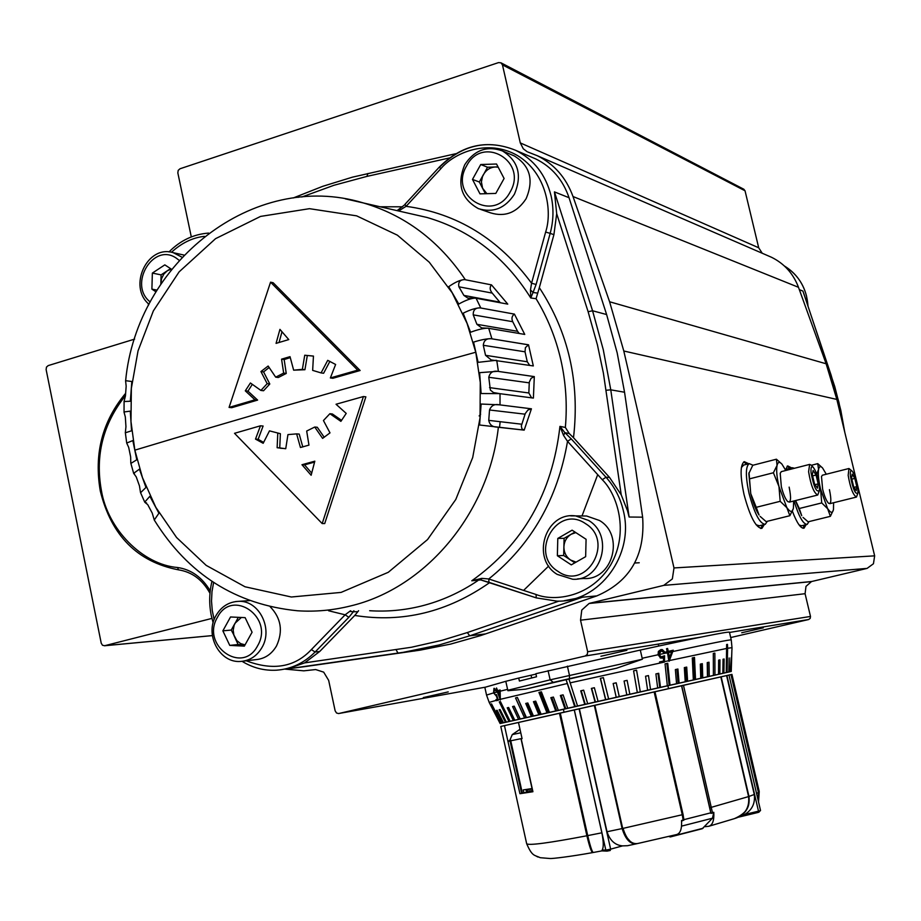 <?xml version="1.0" encoding="UTF-8"?>
<svg xmlns="http://www.w3.org/2000/svg" width="921" height="921" viewBox="0 0 921 921"><rect width="100%" height="100%" fill="white"/><g stroke="black" fill="none" stroke-linecap="round" stroke-linejoin="round"><path stroke-width="1.38" d="M241.36 617.473L235.062 623.195L231.252 630.068L222.87 630.839L229.755 645.391L244.353 646.128L252.078 632.232L245.136 617.646L230.538 616.978L222.87 630.839M243.904 661.059L255.589 659.666C264.546 658.929 271.522 654.37 276.496 645.989C283.254 631.219 281.147 618.129 270.187 606.743M238.309 617.335L234.199 625.06L233.186 630.16L233.911 635.352L238.102 644.527L229.755 645.391M238.102 644.527L245.055 644.873L240.611 643.595L236.858 640.625L231.252 630.068M683.014 814.567L623.057 828.37C626.487 839.515 631.415 844.545 637.862 843.486L676.636 834.553C680.389 833.447 682.024 828.773 681.54 820.53L683.129 820.047L682.277 814.832L654.152 691.959L654.969 691.775L649.489 693.006L683.359 685.362L654.198 691.947M681.114 685.88L654.244 691.936M712.44 812.575L710.908 813.324L681.528 685.777L683.486 685.339L712.44 812.575L713.798 812.322L712.474 818.216L702.274 828.716L670.476 836.901M671.789 835.727L670.315 836.947L668.819 836.441M731.251 671.455L729.409 671.87L731.251 671.455L731.896 649.858L731.078 671.501L543.851 713.74M493.575 692.903L493.955 688.355L496.177 691.234L494.232 689.484L493.99 692.799L495.728 695.39L496.488 694.526L498.296 700.236L496.454 700.651L495.959 699.615L497.455 699.281L496.431 696.161L493.575 692.903L486.541 695.079L489.189 702.412M496.81 692.051L496.523 687.987L497.651 690.704L500.126 689.979L500.333 700.029L497.421 692.016L493.99 692.799M507.782 690.29L550.136 679.836L642.398 659.229L616.621 668.197L568.948 679.042L577.548 706.016L578.181 705.877L574.692 706.66L566.093 679.698L525.661 689.138L507.897 690.715L505.79 681.31L484.837 687.342M493.829 711.173L500.126 723.538L507.195 721.972L505.456 722.317L499.147 709.769L500.057 709.538L506.377 722.11L508.104 721.719L505.502 722.352L543.851 713.752M501.151 723.319L504.65 722.536L501.151 723.319M493.978 711.127L500.379 723.48L501.07 723.319L491.146 704.024M491.538 703.909L501.485 723.227L502.82 722.916L496.465 710.436L497.121 710.298M505.456 722.317L503.488 722.766L497.121 710.275L496.465 710.436M507.229 707.812L508.645 707.501L507.229 707.812L513.342 720.521L510.13 721.247L500.437 701.583L499.286 701.871L508.968 721.511L506.377 722.11M508.634 707.478L514.758 720.199L518.558 719.347L512.583 706.545L514.114 706.2L520.089 719.002L518.558 719.347M574.692 706.66L567.727 708.226L563.099 694.848L560.359 695.482L564.999 708.848L558.333 710.356L553.417 697.07L550.827 697.669L555.731 710.943L549.446 712.359L541.387 691.832L538.946 692.408L546.993 712.912L541.122 714.236L535.7 701.146L533.443 701.675L538.854 714.754L533.432 715.974L527.802 702.976L525.73 703.46L531.359 716.446L526.444 717.563L517.383 697.473L515.53 697.922L524.579 717.977L520.204 718.967L514.217 706.154L512.583 706.545M659.666 662.706L659.574 661.911L663.5 661.094L663.557 657.64L660.841 658.135L658.031 654.762L658.388 651.423L660.887 649.593L662.337 649.616L664.962 652.241L663.857 652.482L661.082 650.779L659.171 654.52L661.151 656.926L664.571 655.764L664.455 662.072L570.087 682.864M668.807 660.702L667.495 652.828L666.205 653.116L665.929 651.907L667.218 651.619L666.539 648.706L667.598 648.465L668.278 651.377L673.239 650.214L669.095 661.359L668.807 660.702L664.49 661.646M731.239 639.888L729.444 632.151C727.095 631.61 697.381 637.574 640.302 650.065L535.861 673.712L536.54 676.762L519.398 681.056L518.73 678.04L535.941 674.091M731.953 649.881L731.999 647.67L727.625 648.269L727.463 644.366L726.646 644.516L726.255 672.549L723.906 673.078L724.125 659.01L723.054 659.229L722.835 673.32L719.854 673.988L719.957 659.873L718.633 660.161L718.541 674.276L714.961 675.081L714.869 653.104L713.315 653.426L713.407 675.427L709.251 676.359L709.009 662.222L707.236 662.602L707.466 676.762L702.758 677.821L702.32 663.673L700.317 664.11L700.754 678.27L695.528 679.445L694.492 657.433L692.293 657.905L693.329 679.94L687.619 681.218L686.709 667.092L684.326 667.61L685.236 681.759L679.099 683.14L677.914 669.026L675.369 669.59L676.555 683.716L670.028 685.178L667.737 663.27L665.043 663.857L667.334 685.788L660.484 687.331L658.711 673.286L655.902 673.919L657.663 687.964L650.537 689.564L648.465 675.577L645.552 676.221L647.636 690.22L640.302 691.867L636.561 670.177L633.579 670.845L637.32 692.546L629.837 694.227L627.109 680.354L624.081 681.033L626.821 694.906L619.257 696.61L616.195 682.806L613.156 683.497L616.218 697.301L608.643 699.004L603.37 677.637L600.331 678.328L605.604 699.684L598.086 701.388L594.367 687.734L591.374 688.413L595.093 702.055L587.69 703.725L583.661 690.163L580.725 690.831L584.754 704.392L577.548 706.016M727.625 648.269L727.072 672.376L728.799 671.985L729.19 657.985L729.363 671.858L730.445 671.628L731.182 657.617L731.205 671.455M583.661 690.186L581.209 690.738L585.238 704.289L587.69 703.725M563.099 694.871L561.165 695.309L565.793 708.675L567.727 708.226M565.793 708.675L564.999 708.848M553.429 697.082L551.771 697.462L556.687 710.724L558.333 710.356M556.687 710.724L555.731 710.943M541.398 691.855L540.04 692.178L548.087 712.67L549.446 712.359M548.087 712.67L546.993 712.912M535.711 701.169L534.664 701.411L540.063 714.477L542.331 713.971L541.122 714.236M540.063 714.477L538.854 714.754M527.814 702.999L527.065 703.172L532.695 716.147L534.767 715.675L533.432 715.974M532.695 716.147L531.359 716.446M517.406 697.508L526.018 717.655L527.883 717.24L526.444 717.563M526.018 717.655L524.579 717.977M513.342 720.521L514.758 720.199M508.968 721.511L510.13 721.247M502.82 722.916L503.488 722.766M726.255 672.549L727.072 672.376M722.835 673.32L723.906 673.078M718.541 674.276L719.854 673.988M713.407 675.427L714.961 675.081M709.009 662.222L707.535 662.556L707.765 676.693L709.251 676.359M702.32 663.673L700.939 663.995L701.376 678.132L702.758 677.821M701.376 678.132L700.754 678.27M694.492 657.433L693.225 657.732L694.261 679.733L695.528 679.445M694.261 679.733L693.329 679.94M686.709 667.092L685.569 667.357L686.479 681.482L687.619 681.218M686.479 681.482L685.236 681.759M677.914 669.026L676.912 669.268L678.086 683.37L679.099 683.14M678.086 683.37L676.555 683.716M667.737 663.27L666.885 663.477L669.164 685.374L670.028 685.178M669.164 685.374L667.334 685.788M658.711 673.286L658.008 673.458L659.77 687.492L660.484 687.331M659.77 687.492L657.663 687.964M648.465 675.577L650.537 689.564M649.996 689.691L647.636 690.22M636.561 670.177L640.302 691.867M639.922 691.959L637.32 692.546M627.109 680.354L629.837 694.227M629.63 694.273L626.821 694.906M616.195 682.806L619.257 696.61M619.223 696.621L616.218 697.301M603.37 677.66L600.469 678.317L605.742 699.661L608.643 699.004M594.379 687.745L591.685 688.355L595.403 701.986L598.086 701.388M505.79 681.31L518.73 678.04M642.398 659.229L642.179 658.262L658.031 654.762M566.093 679.698L575.337 706.511M568.948 679.053L566.657 679.583M560.359 695.482L561.165 695.309M550.827 697.669L551.771 697.462M538.946 692.408L540.04 692.178M533.443 701.675L534.664 701.411M525.73 703.46L527.065 703.172M515.53 697.922L516.98 697.611M499.286 701.871L500.46 701.618M499.147 709.769L500.068 709.561M727.463 644.366L726.646 644.55M724.125 659.01L723.054 659.252M719.957 659.873L718.633 660.184M714.869 653.104L713.315 653.461M700.939 663.995L700.317 664.122M693.225 657.732L692.293 657.939M685.569 667.357L684.326 667.633M676.912 669.268L675.369 669.602M666.885 663.477L665.054 663.88M658.008 673.458L655.902 673.93M647.912 675.703L645.552 676.233M636.181 670.281L633.579 670.868M626.902 680.412L624.081 681.045M616.161 682.829L613.156 683.509M672.399 650.422L671.397 652.586M669.095 657.629L668.577 658.757M666.09 652.621L667.495 652.828M667.172 648.557L667.449 651.135L668.278 651.377M668.381 657.421L669.521 657.755L671.628 651.872L667.564 652.298L667.737 653.933M667.564 652.298L668.554 652.586L669.521 657.755M671.628 651.872L668.554 652.586M662.97 661.209L664.455 662.072M662.947 661.612L659.62 662.349M662.314 658.147L660.944 657.744L662.187 657.237L663.557 657.64M660.944 657.744L660.069 657.824M662.187 649.581L664.962 652.241M661.842 650.756L661.082 650.779M660.518 650.617L658.262 654.347L659.194 654.624M658.262 654.347L661.151 656.926M663.235 656.615L663.189 657.525M499.09 691.234L497.421 692.016M499.032 691.141L496.845 692.178M498.48 691.28L498.123 690.566M500.057 690.865L497.904 691.878L499.424 696.794L499.401 691.452L497.904 691.878M500.034 691.107L499.401 691.452M499.999 696.483L499.424 696.794M498.1 699.753L496.454 700.651M494.163 689.53L494.301 688.298M495.187 688.977L494.312 689.449M494.232 689.484L495.049 689.046M531.682 677.971L531.095 675.323M587.713 835.577L586.896 835.773C548.881 842.991 528.804 845.651 526.674 843.74C532.338 856.806 534.387 854.849 540.247 857.704L550.228 858.522C552.381 858.683 570.053 856.703 592.813 852.57C591.535 852.558 589.567 846.952 586.896 835.773L559.473 713.291L500.782 726.45L539.821 717.609M579.367 708.813L607.365 702.493L560.29 713.107L587.713 835.612L601.862 832.803C603.612 841.736 603.716 847.47 602.184 849.979L605.834 850.129L574.336 709.941L579.367 708.813L607.02 831.744L622.135 828.578C625.589 839.733 630.597 844.753 637.159 843.648L627.535 845.708L622.527 845.881C615.055 845.202 609.886 840.482 607.02 831.744M559.473 713.291L574.336 709.941M574.267 709.964L601.862 832.803M602.184 849.979L601.816 850.889L593.4 852.466C592.284 852.443 590.384 846.825 587.713 835.612M594.344 705.44L622.135 828.578M630.275 841.426L625.704 836.245L622.976 829.671L594.874 705.325L607.365 702.493L560.336 713.096M677.246 686.732L721.166 676.82L748.969 796.458L754.276 794.478C755.335 803.342 752.1 810.031 744.594 814.509L758.49 811.159L726.911 675.519L730.952 674.586L548.605 715.675M730.952 674.586L758.42 792.44L758.386 801.282M721.166 676.82L726.911 675.519M726.6 675.588L754.276 794.478M735.718 818.228C745.722 814.36 750.143 807.107 748.969 796.458M736.961 817.756L744.594 814.509M677.223 686.64L668.519 688.597M709.377 826.114L734.325 818.665C744.951 815.085 749.706 807.729 748.589 796.584L720.832 676.9L698.222 681.989L731.067 674.563L758.524 792.371L758.42 801.431M526.271 789.447L526.847 792.014L527.549 791.91M539.821 717.597L548.594 715.64M594.874 705.325L622.654 828.416M654.152 691.959L595.265 705.233M720.775 676.912L683.486 685.339M668.519 688.586L731.067 674.563M518.488 722.501L522.069 738.619L521.217 738.895L532.925 791.726L519.939 793.695L507.978 741.532L509.843 740.242L512.272 734.59L519.997 729.282M504.466 725.644L507.978 741.532M713.798 812.322C714.247 820.461 712.578 825.112 708.802 826.275L704.496 826.724M681.667 685.754L710.183 809.536L681.69 685.627M712.14 813.22L710.908 813.324M654.969 691.775L683.083 814.578L683.935 820.081L682.047 820.887M682.956 814.636L683.912 820.012M683.935 820.081L683.129 820.047M710.183 809.536L710.92 813.266M528.896 789.044L529.494 791.761L532.614 791.139M529.494 791.761L527.94 792.095L527.319 789.285M527.077 789.332L527.94 792.095M510.545 740.265L522.334 793.142L521.62 793.338L509.992 740.703L521.62 793.338M521.539 793.361L519.939 793.695M521.217 738.895L521.954 738.135M531.118 791.369L530.542 788.79M508.415 741.543L509.912 740.76M525.972 789.493L526.582 792.256L522.299 792.981M532.05 788.56L523.22 789.919L523.888 792.9M822.465 475.201L821.486 476.491L822.637 489.235C824.433 496.281 826.39 500.943 828.509 503.223C831.26 504.489 831.559 499.965 829.43 489.661M795.399 500.598L801.707 515.691L799.278 508.507L821.739 502.924L828.094 509.163C830.846 513.216 832.642 513.319 833.47 509.451L833.597 502.728M803.054 517.429L808.097 521.816L830.385 516.336L820.565 489.109L821.739 502.924M826.287 474.234L822.557 467.96C820.542 465.819 819.218 466.314 818.562 469.434C817.894 473.843 818.562 480.405 820.565 489.109L819.287 484.791M833.332 510.096L830.385 516.336M795.571 500.552L799.278 508.507M816.72 474.131L818.562 469.434L817.744 463.631L822.557 467.96M813.37 467.442C811.436 465.646 810.664 467.419 811.067 472.761C813.853 487.186 816.639 493.034 819.414 490.294L819.402 485.804C818.251 477.665 816.248 471.54 813.37 467.442L811.413 465.266L817.744 463.631M575.821 532.603L571.204 534.238C566.645 537.081 564.216 541.306 563.894 546.913C563.94 552.519 566.173 556.894 570.583 560.026L574.854 562.835M577.536 578.895L583.73 578.492C612.603 580.644 625.002 535.216 599.479 520.492L586.631 516.013L582.095 515.967M585.652 556.664L571.273 564.872L557.366 555.731L557.792 538.428L572.102 530.174L586.078 539.28L585.652 556.664M557.366 555.731L563.687 555.501L570.583 560.026L576.086 562.132M563.687 555.501L564.101 538.325L557.792 538.428M564.101 538.325L574.992 532.062M811.413 465.266L809.64 464.403L808.603 471.725C810.837 485.298 813.876 493.069 817.733 495.014L819.264 490.928M814.452 483.617L817.388 488.188L818.17 483.882L816.052 475.04L813.128 470.447L812.322 474.718L814.452 483.617M812.61 475.915L816.052 475.04M815.12 484.653L818.17 483.882M799.152 525.016L801.627 525.753L806.842 524.475M794.04 500.943C798.852 516.577 803.239 524.394 807.187 524.383L808.995 521.597M794.512 468.259L792.313 467.73L790.989 469.157M787.121 469.054L785.648 470.171M789.976 468.329L787.087 466.245M785.475 469.814L787.674 465.899L791.623 467.903M746.989 464.196L743.638 462.008M764.349 524.556L761.863 528.401C755.899 527.906 749.959 516.623 744.041 494.554C740.058 475.823 740.127 464.863 744.249 461.663L748.75 463.747M760.7 528.504L762.588 524.982M802.939 528.24L804.494 525.051M284.865 669.107L303.803 670.833L315.65 669.555L323.685 672.146L328.67 680.389L335.14 710.828L336.533 713.004L338.548 713.556L484.826 687.273L486.541 695.079M581.773 610.059L589.095 603.474L811.447 581.612L805.99 586.378L805.081 593.7L580.529 620.19L581.773 610.059M527.94 152.046L537.277 155.707C554.235 164.134 566.15 177.741 573.012 196.53L609.598 301.766L623.793 351.005L673.988 567.946L672.353 578.918L663.765 585.376L589.532 603.313L811.781 581.485L867.087 568.395L873.453 563.744L874.651 555.847L836.844 399.426L826.125 363.772L798.484 287.294C793.303 273.618 784.312 263.613 771.533 257.281L768.149 255.819M806.151 524.636L804.021 528.182C800.798 528.7 796.93 523.059 792.394 511.27M527.134 151.7L523.301 148.811L520.284 142.905L758.697 247.772L762.243 253.252M758.697 247.772L745.043 190.797L743.754 189.196M191.303 236.916L177.834 172.883L178.202 170.362L180.021 168.762L498.526 62.605L500.955 62.812L502.452 64.873L520.284 142.905M211.922 618.405L104.672 645.713L102.507 645.276L101.229 643.203L46.119 369.563L46.476 367.099L48.214 365.591L134.627 339.112M730.698 637.539L808.626 619.534L810.192 618.394L810.492 616.448L805.081 593.7M580.529 620.19L587.667 651.746L587.264 654.451L585.169 656.017L338.893 713.499M600.906 656.247L626.879 650.307L600.906 656.247M741.704 632.762L763.302 627.823L741.704 632.762M423.315 697.577L448.228 691.901L423.315 697.577M852.259 471.23C850.613 469.733 850.014 471.425 850.451 476.307C853.019 489.465 855.528 494.991 857.946 492.862L857.9 488.452C856.737 480.704 854.849 474.96 852.259 471.23L848.966 468.501L848.172 475.351C850.336 487.946 853.099 495.176 856.472 497.052L857.831 493.368M853.571 486.426L856.185 490.674L856.806 486.656L854.815 478.413L852.19 474.142L851.568 478.126L853.571 486.426M851.81 479.162L854.815 478.413M854.124 487.324L856.806 486.656M498.192 167.208L495.348 166.966C490.214 167.323 486.23 169.878 483.41 174.61L479.323 182.001L472.485 179.422L479.991 193.859L495.797 193.433L504.098 178.49L496.534 164.019L480.727 164.525L472.485 179.422M480.601 209.401L490.571 212.866C505.134 217.298 516.969 212.601 526.087 198.74C534.007 180.125 530.093 165.861 514.344 155.948L512.513 155.177M485.413 193.721L479.323 182.001M480.727 164.525L487.508 167.219L482.477 176.602L481.418 181.944L482.592 188.218L486.864 193.675M487.508 167.219L498.031 166.885M171.294 269.093L167.277 270.797L163.765 274.193L161.52 278.752L160.876 283.99M156.984 290.103L151.896 289.136L155.948 291.796M151.896 289.136L152.356 273.088L164.813 264.868L171.559 269.266M160.83 284.059L161.094 274.872L152.356 273.088M161.094 274.872L170.581 268.621M799.336 289.655L802.928 291.082L804.367 295.399M475.777 352.236L480.267 382.399L480.037 417.743L472.703 457.518L455.791 499.47L427.551 539.556L388.282 572.298L341.069 592.41L291.358 597.004L244.998 586.769L206.166 565.367L176.567 537.507L155.822 507.321L142.49 477.677L134.846 450.15L130.989 421.622L131.358 388.328L138.046 350.832L153.358 310.895L179.1 271.879L215.56 238.666L260.562 216.412L309.468 208.676L356.623 215.848L397.377 235.166L429.278 262.232L452.13 292.717L467.062 323.375L475.777 352.236C352.985 386.026 239.345 418.664 134.846 450.15M146.554 502.947L144.804 502.256L147.763 504.696L152.218 513.078L154.314 520.112C188.126 574.439 235.857 604.648 297.541 610.773C315.235 611.947 332.849 610.347 350.406 605.983C425.479 588.289 488.625 513.722 498.376 427.275L496.741 427.079C492.298 426.953 489.638 424.708 488.752 420.367L489.523 409.983C491.296 405.539 494.554 403.812 499.32 404.814L531.429 408.809L524.176 430.13L498.376 427.275M500.022 393.693L493.506 392.553L490.363 390.09L488.786 377.276C489.891 372.614 492.862 370.633 497.697 371.324L534.307 376.608L533.397 398.079L500.022 393.693L500.022 404.895M496.062 360.318L478.103 362.344L473.567 342.105C481.015 339.768 486.887 338.64 491.215 338.721L528.527 344.811L533.317 365.936L491.204 359.927L485.54 355.31L483.295 345.294L525.028 351.81L525.419 347.585L528.458 344.834L491.215 338.721C486.449 338.318 483.813 340.505 483.295 345.294M130.805 463.102L130.644 456.897L128.698 447.41L126.707 443.036L132.843 440.56L136.78 459.775L130.886 463.413M531.728 157.215L535.849 158.976C551.875 166.908 562.938 179.825 569.04 197.716L606.617 314.545L617.174 352.858L624.553 392.231L642.628 517.165L629.112 517.026L627.512 510.775L621.238 494.865L609.541 477.435L573.507 437.717C579.908 382.273 568.522 332.251 539.326 287.651L553.912 234.671L556.698 213.707L554.442 191.89L592.571 310.768L588.116 311.712L597.418 344.834L603.393 373.097L621.238 494.865M564.469 600.665L582.556 597.188L469.733 635.824L467.327 632.554L442.057 640.302L411.434 647.256L304.655 662.878L319.737 651.469L354.758 615.447C402.615 623.033 447.594 612.074 489.696 582.579M642.628 517.165C645.322 555.328 630.045 581.577 596.808 595.91L480.704 635.571L450.519 644.124L420.091 650.157L304.598 666.654M480.209 579.85L471.782 580.783L480.75 579.931L536.068 597.787M569.224 433.526L564.918 432.697L571.25 438.903L567.52 441.332L563.548 435.414L564.918 432.697L559.945 426.377L565.356 427.436L569.224 433.526L573.507 437.717M281.999 331.756L279.04 342.485M314.579 462.089L304.54 464.863L311.701 473.106M279.938 329.373L276.07 343.372L288.768 339.584L279.938 329.373M301.973 464.725L311.137 475.259L314.821 461.179L301.973 464.725L304.54 464.863M302.364 369.356L293.649 370.173L290.023 356.657L281.561 359.155L283.656 373.097L275.69 377.161L268.149 366.028L260.942 371.543L267.171 383.654L260.908 390.435L250.408 382.986L245.297 390.838L254.956 399.806L229.076 407.416L270.555 282.171L357.682 370.138L330.363 377.944L335.624 364.474L327.715 360.341L321.084 372.913L312.656 370.38L313.451 356.082L304.736 355.23L302.364 369.356L304.932 369.712L293.649 370.173M277.762 433.469L277.129 447.721L285.74 448.7L287.939 434.608L296.631 433.883L300.442 447.502L308.961 445.119L306.681 431.04L314.752 427.033L322.603 438.373L329.994 432.882L323.444 420.54L329.879 413.713L340.885 421.358L346.215 413.402L336.038 404.25L363.427 396.537L322.189 523.577L234.521 433.307L260.47 425.801L255.497 439.098L263.176 443.289L269.485 430.867L280.375 433.687L279.742 447.905L277.129 447.721M531.613 397.849L528.85 392.979L529.287 382.157L531.083 378.324L534.238 376.62L497.697 371.324L479.622 372.66L481.13 393.543L499.32 393.612M496.868 427.091L523.899 430.095L521.908 428.806L521.332 425.905L525.269 413.541L527.894 410.064L531.359 408.809L499.32 404.814L481.13 404.043L479.576 425.007L524.176 430.13M140.51 492.539L139.462 485.92L136.227 476.882L133.649 473.313L139.416 469.169L145.967 487.462L140.579 492.712L144.724 502.106L149.87 496.292L158.907 513.239L154.268 520.043M125.348 432.663L125.947 426.688L125.325 416.96L124.036 412.205M124.093 401.291L125.44 395.949L126.165 386.198L125.613 380.926M254.956 399.806L257.615 400.094L231.77 407.692L229.076 407.416M357.682 370.138L360.134 370.507L273.169 282.735L270.555 282.171M360.134 370.507L332.861 378.289L330.363 377.944M329.891 361.343L323.616 373.27L321.084 372.913M313.451 356.105L304.736 355.23M307.292 355.633L304.932 369.712M290.276 357.613L284.163 359.547L281.561 359.155M284.163 359.547L286.247 373.454L283.656 373.097M286.247 373.454L278.303 377.506L275.69 377.161M269.151 367.514L263.579 371.9L260.942 371.543M263.579 371.9L269.795 383.988L267.171 383.654M269.795 383.988L263.544 390.757L260.908 390.435M252.319 384.345L247.968 391.149L245.297 390.838M247.968 391.149L257.615 400.094M329.879 413.713L332.389 413.978L341.622 420.39M322.189 523.577L324.71 523.577L365.867 396.847L363.427 396.537M255.497 439.098L258.156 439.294L263.107 426.032L260.47 425.801M258.156 439.294L263.613 442.414M280.375 433.687L269.485 430.867M279.742 447.905L285.372 448.688M302.802 446.973L299.21 434.09L296.631 433.883M324.227 437.291L317.285 427.263L314.752 427.033M492.228 293.097L499.792 302.146L463.885 295.411L458.9 286.811L492.228 293.097C489.799 290.103 489.523 287.364 491.388 284.865L464.61 279.604C459.924 279.8 458.025 282.194 458.9 286.811M512.744 321.717L517.59 331.307L476.905 324.307L473.233 314.867L512.744 321.717C511.339 318.551 511.869 316.007 514.332 314.096L480.071 307.879C475.328 307.775 473.049 310.112 473.233 314.867M529.679 365.384L527.273 361.769L525.028 351.81M134.489 473.935L133.706 473.532L130.863 463.355M476.905 324.307L481.671 327.922L488.003 328.198C483.698 328.175 477.895 329.522 470.573 332.251L463.171 313.198C470.182 309.709 475.812 307.936 480.071 307.879L514.332 314.096M463.885 295.411L467.845 298.128L475.386 298.128C471.149 298.243 465.612 300.211 458.785 304.045L448.723 286.673C455.135 282.16 460.431 279.8 464.61 279.604L491.388 284.865M499.792 302.146L500.299 302.733M517.59 331.307L519.225 333.471M353.883 610.727L353.365 611.751L357.82 611.705L358.58 610.715M514.39 314.061L524.751 334.415L488.003 328.198M491.434 284.819L507.77 304.126L475.386 298.128M345.352 198.844L427.068 217.483C470.401 230.181 504.973 257.017 530.772 297.978L536.068 298.703L539.326 287.651M530.484 289.954L530.772 297.978L533.04 292.475L530.484 289.954L531.567 283.219L536.103 284.485L533.04 292.475L537.254 293.062M399.023 209.585L400.232 209.965L397.999 210.828M405.309 204.347L397.078 210.621M563.548 435.414L559.945 426.377C552.347 492.954 522.955 544.415 471.782 580.783L481.821 578.365L480.82 579.977L478.229 579.643M328.567 610.75L345.133 614.814L348.852 617.289L353.365 611.751L349.692 611.394L350.613 610.727M348.852 617.289L315.109 652.01L311.367 649.593L345.133 614.814L349.692 611.394M488.821 582.245L480.923 579.977M481.821 578.365L488.752 578.975L488.982 582.337L536.183 597.856M439.835 166.931C462.457 144.609 487.716 139.071 515.599 150.296C533.904 159.471 545.727 174.656 551.08 195.839C553.866 208.273 553.556 220.787 550.171 233.37L545.635 232.057L531.567 283.219C498.871 238.953 457.058 213.327 406.103 206.327L440.71 168.842L439.467 166.931L404.906 204.381L406.103 206.327L400.232 209.965M357.82 611.705L354.758 615.447M485.689 633.901L469.733 635.824L439.156 644.953L403.168 652.344L287.317 668.911L304.655 662.878M479.15 415.935L480.635 414.185M781.411 471.598L780.202 473.221L781.33 486.633C783.207 494.047 785.325 499.021 787.685 501.554C790.92 503.142 791.404 498.33 789.147 487.128M785.797 470.481L781.906 464.08C779.523 461.525 777.911 461.962 777.059 465.393C776.184 470.113 776.817 477.147 778.947 486.484L773.398 472.761L749.521 478.851L750.742 493.61C753.033 502.924 755.807 510.061 759.065 515.023L756.245 507.31L780.191 501.312L787.19 508.012C790.322 512.421 792.382 512.479 793.395 508.185L793.649 501.036M756.245 507.31L750.742 493.61L748.831 473.59L752.779 465.278L776.415 459.211L781.906 464.08M760.147 516.416L766.111 521.597L789.861 515.714L778.947 486.484L780.191 501.312M793.303 508.622L789.861 515.714M773.398 472.761L777.059 465.393L776.415 459.211M749.521 478.851L749.038 472.577M756.037 524.705L759.307 525.799L764.798 524.44M752.998 465.22L749.199 463.631C745.492 466.533 745.446 476.502 749.072 493.529C754.449 513.596 759.837 523.865 765.236 524.337L767.354 521.298M743.731 465.036L741.382 467.546M261.921 647.578C256.89 656.063 249.844 660.679 240.784 661.428C219.624 663.431 204.462 634.684 216.009 615.562C221.339 606.49 228.949 601.747 238.85 601.332C259.043 600.308 273.364 628.778 261.921 647.578M217.437 617.335C200.594 645.253 242.396 675.323 257.581 645.84C274.585 617.531 232.242 587.84 217.437 617.335M235.695 601.551L249.614 600.607M710.828 812.817L683.9 819.667M712.474 818.216L681.552 826.125M703.045 828.267L671.075 836.51M500.022 691.234L507.575 689.345M496.292 700.328L489.178 702.401L500.126 723.538M500.022 699.384L498.146 699.856M567.232 683.52L500.322 699.315M659.171 654.52L666.182 652.989M672.837 651.538C711.185 643.284 730.652 639.404 731.251 639.934L731.999 647.624M642.179 658.262L640.302 650.065M726.796 648.419L669.452 660.553M616.621 668.197L569.42 678.662L569.477 675.381L567.394 666.136M569.42 678.662L553.325 682.38L550.136 679.836L548.076 670.626M553.325 682.38L525.661 689.138M537.162 856.611L538.106 857.014M579.102 708.871L610.646 849.15L622.527 845.881M610.186 850.497L607.1 851.108L610.186 850.497M607.1 851.108L605.834 850.129L610.646 849.15L610.22 850.486M756.567 793.476L758.42 792.44M759.192 812.011L738.826 817.1L758.42 812.368L760.539 810.526L728.983 675.047M758.42 812.368L758.49 811.159L760.539 810.526M748.623 796.573L709.826 807.763M731.93 674.356L759.192 791.346L758.409 792.405M500.782 726.45L526.639 843.59M510.752 740.783L521.298 738.607M512.272 734.59L520.768 732.782M570.629 515.864L575.567 515.887L588.565 520.434C614.399 535.354 601.839 581.427 572.62 579.228L557.378 574.428M557.942 571.331C586.101 591.639 615.309 541.398 585.491 523.623C557.147 503.764 528.573 553.567 557.942 571.331M673.988 567.946L874.651 555.847M745.043 190.797L502.452 64.873M104.672 645.713L212.371 635.582M808.626 619.534L729.513 632.451M700.8 637.148L585.169 656.017M587.667 651.746L810.492 616.448M867.087 568.395L663.765 585.376M623.793 351.005L836.844 399.426M609.598 301.766L826.125 363.772M573.012 196.53L798.484 287.294M514.355 194.308C505.134 208.353 493.161 213.131 478.425 208.653C461.214 198.948 456.655 184.292 464.748 164.721C474.384 150.031 486.967 145.437 502.486 150.94C518.419 160.979 522.38 175.427 514.355 194.308M466.567 165.964C448.435 196.081 493.783 223.665 510.107 192.052C528.412 161.509 482.454 134.374 466.567 165.964M183.912 255.059L173.229 252.676L181.932 257.166M179.1 260.275L176.452 258.26C153.393 241.82 127.846 284.612 150.204 301.961M807.913 305.795L806.554 296.205C803.124 282.989 795.744 272.915 784.404 265.996C798.875 275.103 806.738 288.446 807.993 306.037M844.638 431.696L838.916 402.304L831.064 375.031M829.821 374.582L831.03 374.905L802.928 291.082M499.527 427.402L500.161 421.691M523.589 590.407L548.697 566.024M581.991 515.967L597.706 474.649M171.467 252.273C181.771 242.879 192.754 237.572 204.393 236.352M210.23 590.856C202.044 577.237 191.142 569.454 177.546 567.509C142.433 564.608 107.734 529.068 101.414 490.605C95.013 455.469 103.025 423.798 125.463 395.604M214.144 619.614L212.256 610.496L211.519 601.114L211.98 591.685L213.614 582.498M496.764 360.399L498.399 371.405M571.25 438.903L605.995 477.228C614.537 486.737 620.317 497.904 623.333 510.706C634.753 554.833 599.421 602.369 556.975 601.148L536.229 597.879L536.068 594.494L488.752 578.975C531.486 544.541 557.746 498.664 567.52 441.332L602.288 479.714L605.995 477.228L609.541 477.435M596.808 595.91L582.556 597.188M606.617 314.545L592.571 310.768L603.29 349.761L610.773 389.836L606.179 390.262M624.553 392.231L610.773 389.836L629.112 517.026M553.912 234.671L550.171 233.37L536.103 284.485M477.792 580.656C460.028 592.629 441.124 601.102 421.058 606.11C403.997 610.301 386.866 611.832 369.655 610.715M536.068 298.703C547.511 317.469 555.777 337.892 560.866 359.973C565.862 382.088 567.359 404.572 565.356 427.436M528.85 392.979L489.535 387.626M488.786 377.276L529.253 382.848M521.758 424.213L488.752 420.367M489.523 409.983L525.062 414.185M527.273 361.769L485.54 355.31M125.636 380.684L131.818 381.501L130.356 401.234L124.082 401.533M124.024 411.975L130.298 411.123L131.542 430.809L125.348 432.778M491.918 338.801L488.706 328.279M480.774 307.948L476.076 298.208M125.59 381.041L125.636 380.695C136.815 262.681 253.39 169.752 362.909 202.804C404.895 215.065 439.018 240.692 465.312 279.673M535.849 158.976L515.599 150.296C487.474 139.013 462.089 144.562 439.467 166.931L439.49 166.897M242.085 661.324C252.791 667.909 264.281 670.856 276.553 670.189C291.266 669.107 304.114 663.051 315.109 652.01L319.737 651.469M402.465 206.811L380.281 206.776M440.71 168.842C454.088 152.725 487.646 138.369 517.475 155.545C546.982 173.39 552.496 211.473 545.635 232.057M602.288 479.714C617.381 494.542 629.365 532.108 610.83 564.677C591.685 596.808 555.11 602.046 536.068 594.494M311.367 649.593C294.835 667.23 273.123 670.96 246.241 660.783M367.928 173.47L366.926 176.395L449.379 157.975M298.22 197.359L299.037 195.666M301.8 197.013L333.874 185.305L366.926 176.395M556.698 213.707L588.116 311.712M559.024 601.102L467.327 632.554M415.014 650.917L398.01 653.116L396.088 649.777M178.501 569.834L177.546 567.509M569.04 197.716L554.442 191.89M305.876 666.482L287.317 668.911M661.474 650.629L662.084 650.802M537.968 857.025L536.436 856.265M601.827 850.889L606.847 851.096M720.832 676.9L748.646 796.561C749.107 801.949 751.444 811.113 734.325 818.665M759.226 791.507L758.547 801.972M594.759 705.348L622.55 828.451C626.879 840.01 631.783 845.064 637.251 843.624M521.044 738.895L532.752 791.749M522.334 793.142L510.614 740.139M527.606 792.141L526.985 789.343M572.62 579.228L557.17 574.382C530.657 558.656 545.278 511.673 575.567 515.887L586.631 516.013M639.232 562.766L634.776 562.996M789.262 502.129L817.537 495.072M781.204 471.656L809.64 464.403M786.764 469.146L792.313 467.73M743.903 189.277L500.955 62.812M104.43 645.771L212.383 635.605M771.533 257.281L537.277 155.707M829.775 503.683L856.323 497.098M822.303 475.236L848.966 468.501M658.296 644.078L658.745 646.035M667.852 685.685L668.542 688.701M563.387 709.228L564.055 712.209M514.344 155.948L502.486 150.94M173.229 252.676C147.187 244.433 127.743 286.592 148.995 304.275M844.799 432.363L840.804 410.305L834.76 386.59L803.734 293.339M148.35 305.53L148.339 303.665M168.98 251.951C180.286 240.496 193.514 234.21 208.653 233.082M178.375 569.823C137.367 561.868 111.349 535.631 100.308 491.1C93.85 453.903 102.289 421.323 125.601 393.359M213.142 622.792L211.3 615.677C208.975 604.176 209.194 592.744 211.957 581.393M280.387 448.239L282.989 448.423M491.204 359.927L492.355 360.099M496.189 393.267L497.467 393.44M124.093 401.165L124.036 412.263M125.302 432.421L126.707 443.036M481.683 327.922L482.581 328.072M455.734 153.715L352.421 177.166L322.707 186.33L293.258 197.957M536.229 597.879L556.975 601.148M209.976 593.297C202.528 579.77 192.017 571.941 178.432 569.834M743.293 465.151L749.199 463.631"/></g></svg>
